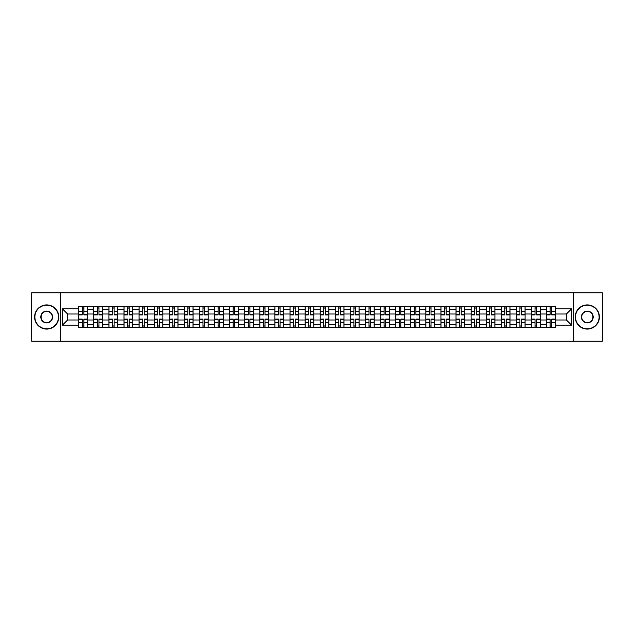 <?xml version="1.0" encoding="UTF-8"?>
<svg xmlns="http://www.w3.org/2000/svg" width="634" height="634" viewBox="0 0 634 634"><rect width="100%" height="100%" fill="white"/><g stroke="black" fill="none" stroke-linecap="round" stroke-linejoin="round"><path stroke-width="0.95" d="M573.469 341.187L602.3 341.187L602.3 292.813L31.7 292.813L31.7 341.187L573.469 341.187L573.469 292.813M93.808 327.398L93.808 309.55L87.429 309.55L87.429 327.398M87.429 309.55L87.429 306.602M93.808 309.55L93.808 306.602M102.518 306.602L102.518 327.398M108.905 327.398L108.905 306.602M117.607 306.602L117.607 327.398M123.995 327.398L123.995 306.602M132.704 306.602L132.704 327.398M139.084 327.398L139.084 306.602M147.793 306.602L147.793 327.398M154.181 327.398L154.181 306.602M162.883 306.602L162.883 327.398M169.27 327.398L169.27 306.602M177.98 306.602L177.98 327.398M184.359 327.398L184.359 306.602M193.069 306.602L193.069 327.398M199.456 327.398L199.456 306.602M208.166 306.602L208.166 327.398M214.546 327.398L214.546 306.602M223.255 306.602L223.255 327.398M229.643 327.398L229.643 306.602M238.344 306.602L238.344 327.398M244.732 327.398L244.732 306.602M253.441 306.602L253.441 327.398M259.821 327.398L259.821 306.602M268.531 306.602L268.531 327.398M274.918 327.398L274.918 306.602M283.62 306.602L283.62 327.398M290.007 327.398L290.007 306.602M298.717 306.602L298.717 327.398M305.097 327.398L305.097 306.602M313.806 306.602L313.806 327.398M320.194 327.398L320.194 306.602M328.903 306.602L328.903 327.398M335.283 327.398L335.283 306.602M343.993 306.602L343.993 327.398M350.38 327.398L350.38 306.602M359.082 306.602L359.082 327.398M365.469 327.398L365.469 306.602M374.179 306.602L374.179 327.398M380.558 327.398L380.558 306.602M389.268 306.602L389.268 327.398M395.656 327.398L395.656 306.602M404.357 306.602L404.357 327.398M410.745 327.398L410.745 306.602M419.454 306.602L419.454 327.398M425.834 327.398L425.834 306.602M434.544 306.602L434.544 327.398M440.931 327.398L440.931 306.602M449.641 306.602L449.641 327.398M456.02 327.398L456.02 306.602M464.73 306.602L464.73 327.398M471.117 327.398L471.117 306.602M479.819 306.602L479.819 327.398M486.207 327.398L486.207 306.602M494.916 306.602L494.916 327.398M501.296 327.398L501.296 306.602M510.005 306.602L510.005 327.398M516.393 327.398L516.393 306.602M525.095 306.602L525.095 327.398M531.482 327.398L531.482 306.602M540.192 306.602L540.192 327.398M546.571 327.398L546.571 306.602M546.571 319.996L540.192 319.996M531.482 319.996L525.095 319.996M516.393 319.996L510.005 319.996M501.296 319.996L494.916 319.996M486.207 319.996L479.819 319.996M471.117 319.996L464.73 319.996M456.02 319.996L449.641 319.996M440.931 319.996L434.544 319.996M425.834 319.996L419.454 319.996M410.745 319.996L404.357 319.996M395.656 319.996L389.268 319.996M380.558 319.996L374.179 319.996M365.469 319.996L359.082 319.996M350.38 319.996L343.993 319.996M335.283 319.996L328.903 319.996M320.194 319.996L313.806 319.996M305.097 319.996L298.717 319.996M290.007 319.996L283.62 319.996M274.918 319.996L268.531 319.996M259.821 319.996L253.441 319.996M244.732 319.996L238.344 319.996M229.643 319.996L223.255 319.996M214.546 319.996L208.166 319.996M199.456 319.996L193.069 319.996M184.359 319.996L177.98 319.996M169.27 319.996L162.883 319.996M154.181 319.996L147.793 319.996M139.084 319.996L132.704 319.996M123.995 319.996L117.607 319.996M108.905 319.996L102.518 319.996M93.808 319.996L87.429 319.996M546.571 314.004L540.192 314.004M531.482 314.004L525.095 314.004M516.393 314.004L510.005 314.004M501.296 314.004L494.916 314.004M486.207 314.004L479.819 314.004M471.117 314.004L464.73 314.004M456.02 314.004L449.641 314.004M440.931 314.004L434.544 314.004M425.834 314.004L419.454 314.004M410.745 314.004L404.357 314.004M395.656 314.004L389.268 314.004M380.558 314.004L374.179 314.004M365.469 314.004L359.082 314.004M350.38 314.004L343.993 314.004M335.283 314.004L328.903 314.004M320.194 314.004L313.806 314.004M305.097 314.004L298.717 314.004M290.007 314.004L283.62 314.004M274.918 314.004L268.531 314.004M259.821 314.004L253.441 314.004M244.732 314.004L238.344 314.004M229.643 314.004L223.255 314.004M214.546 314.004L208.166 314.004M199.456 314.004L193.069 314.004M184.359 314.004L177.98 314.004M169.27 314.004L162.883 314.004M154.181 314.004L147.793 314.004M139.084 314.004L132.704 314.004M123.995 314.004L117.607 314.004M108.905 314.004L102.518 314.004M93.808 314.004L87.429 314.004M67.592 319.996L78.719 319.996L78.719 314.004L67.592 314.004L67.592 319.996L62.465 325.123L62.465 308.877L78.719 308.877L78.719 314.004M555.281 314.004L555.281 319.996L566.408 319.996L566.408 314.004L555.281 314.004L555.281 306.602L78.719 306.602L78.719 308.877M555.281 308.877L571.535 308.877L571.535 325.123L555.281 325.123L555.281 319.996M78.719 319.996L78.719 327.398L555.281 327.398L555.281 325.123M78.719 325.123L62.465 325.123M60.531 341.187L60.531 292.813M83.894 325.947L82.246 325.947M82.246 308.053L83.894 308.053M98.983 325.947L97.343 325.947M97.343 308.053L98.983 308.053M114.08 325.947L112.432 325.947M112.432 308.053L114.08 308.053M129.17 325.947L127.529 325.947M127.529 308.053L129.17 308.053M144.259 325.947L142.618 325.947M142.618 308.053L144.259 308.053M159.356 325.947L157.708 325.947M157.708 308.053L159.356 308.053M174.445 325.947L172.805 325.947M172.805 308.053L174.445 308.053M189.542 325.947L187.894 325.947M187.894 308.053L189.542 308.053M204.631 325.947L202.983 325.947M202.983 308.053L204.631 308.053M219.721 325.947L218.08 325.947M218.08 308.053L219.721 308.053M234.818 325.947L233.169 325.947M233.169 308.053L234.818 308.053M249.907 325.947L248.266 325.947M248.266 308.053L249.907 308.053M264.996 325.947L263.356 325.947M263.356 308.053L264.996 308.053M280.093 325.947L278.445 325.947M278.445 308.053L280.093 308.053M295.182 325.947L293.542 325.947M293.542 308.053L295.182 308.053M310.28 325.947L308.631 325.947M308.631 308.053L310.28 308.053M325.369 325.947L323.72 325.947M323.72 308.053L325.369 308.053M340.458 325.947L338.818 325.947M338.818 308.053L340.458 308.053M355.555 325.947L353.907 325.947M353.907 308.053L355.555 308.053M370.644 325.947L369.004 325.947M369.004 308.053L370.644 308.053M385.734 325.947L384.093 325.947M384.093 308.053L385.734 308.053M400.831 325.947L399.182 325.947M399.182 308.053L400.831 308.053M415.92 325.947L414.279 325.947M414.279 308.053L415.92 308.053M431.017 325.947L429.369 325.947M429.369 308.053L431.017 308.053M446.106 325.947L444.458 325.947M444.458 308.053L446.106 308.053M461.195 325.947L459.555 325.947M459.555 308.053L461.195 308.053M476.292 325.947L474.644 325.947M474.644 308.053L476.292 308.053M491.382 325.947L489.741 325.947M489.741 308.053L491.382 308.053M506.471 325.947L504.83 325.947M504.83 308.053L506.471 308.053M521.568 325.947L519.92 325.947M519.92 308.053L521.568 308.053M536.657 325.947L535.017 325.947M535.017 308.053L536.657 308.053M551.754 325.947L550.106 325.947M550.106 308.053L551.754 308.053M62.465 308.877L67.592 314.004M566.408 319.996L571.535 325.123M566.408 314.004L571.535 308.877M83.894 314.924L83.894 306.697L87.373 306.697L87.373 314.924L83.894 314.924M82.246 307.958L83.894 307.958M82.246 306.697L78.767 306.697L78.767 314.924L82.246 314.924L82.246 306.697L83.894 306.697M82.246 319.076L82.246 327.303L78.767 327.303L78.767 319.076L82.246 319.076M83.894 326.042L82.246 326.042M83.894 327.303L87.373 327.303L87.373 319.076L83.894 319.076L83.894 327.303L82.246 327.303M98.983 314.924L98.983 306.697L102.47 306.697L102.47 314.924L98.983 314.924M97.343 307.958L98.983 307.958M97.343 306.697L93.856 306.697L93.856 314.924L97.343 314.924L97.343 306.697L98.983 306.697M114.08 314.924L114.08 306.697L117.559 306.697L117.559 314.924L114.08 314.924M112.432 307.958L114.08 307.958M112.432 306.697L108.953 306.697L108.953 314.924L112.432 314.924L112.432 306.697L114.08 306.697M97.343 319.076L97.343 327.303L93.856 327.303L93.856 319.076L97.343 319.076M98.983 326.042L97.343 326.042M98.983 327.303L102.47 327.303L102.47 319.076L98.983 319.076L98.983 327.303L97.343 327.303M112.432 319.076L112.432 327.303L108.953 327.303L108.953 319.076L112.432 319.076M114.08 326.042L112.432 326.042M114.08 327.303L117.559 327.303L117.559 319.076L114.08 319.076L114.08 327.303L112.432 327.303M46.694 328.8A11.8 11.8 0 0 0 58.494 317A11.8 11.8 0 0 0 46.694 305.2A11.8 11.8 0 0 0 34.894 317A11.8 11.8 0 0 0 46.694 328.8M46.694 304.906A12.094 12.094 0 0 1 58.788 317A12.094 12.094 0 0 1 46.694 329.094A12.094 12.094 0 0 1 34.601 317A12.094 12.094 0 0 1 46.694 304.906M46.694 322.904A5.904 5.904 0 0 1 40.798 317A5.904 5.904 0 0 1 46.694 311.096A5.904 5.904 0 0 1 52.598 317A5.904 5.904 0 0 1 46.694 322.904M46.694 311.389A5.611 5.611 0 0 0 41.083 317A5.611 5.611 0 0 0 46.694 322.611A5.611 5.611 0 0 0 52.305 317A5.611 5.611 0 0 0 46.694 311.389M587.306 328.8A11.8 11.8 0 0 0 599.106 317A11.8 11.8 0 0 0 587.306 305.2A11.8 11.8 0 0 0 575.506 317A11.8 11.8 0 0 0 587.306 328.8M587.306 304.906A12.094 12.094 0 0 1 599.399 317A12.094 12.094 0 0 1 587.306 329.094A12.094 12.094 0 0 1 575.212 317A12.094 12.094 0 0 1 587.306 304.906M587.306 322.904A5.904 5.904 0 0 1 581.402 317A5.904 5.904 0 0 1 587.306 311.096A5.904 5.904 0 0 1 593.202 317A5.904 5.904 0 0 1 587.306 322.904M587.306 311.389A5.611 5.611 0 0 0 581.695 317A5.611 5.611 0 0 0 587.306 322.611A5.611 5.611 0 0 0 592.917 317A5.611 5.611 0 0 0 587.306 311.389M129.17 314.924L129.17 306.697L132.657 306.697L132.657 314.924L129.17 314.924M127.529 307.958L129.17 307.958M127.529 306.697L124.042 306.697L124.042 314.924L127.529 314.924L127.529 306.697L129.17 306.697M144.259 314.924L144.259 306.697L147.746 306.697L147.746 314.924L144.259 314.924M142.618 307.958L144.259 307.958M142.618 306.697L139.131 306.697L139.131 314.924L142.618 314.924L142.618 306.697L144.259 306.697M159.356 314.924L159.356 306.697L162.835 306.697L162.835 314.924L159.356 314.924M157.708 307.958L159.356 307.958M157.708 306.697L154.228 306.697L154.228 314.924L157.708 314.924L157.708 306.697L159.356 306.697M127.529 319.076L127.529 327.303L124.042 327.303L124.042 319.076L127.529 319.076M129.17 326.042L127.529 326.042M129.17 327.303L132.657 327.303L132.657 319.076L129.17 319.076L129.17 327.303L127.529 327.303M142.618 319.076L142.618 327.303L139.131 327.303L139.131 319.076L142.618 319.076M144.259 326.042L142.618 326.042M144.259 327.303L147.746 327.303L147.746 319.076L144.259 319.076L144.259 327.303L142.618 327.303M157.708 319.076L157.708 327.303L154.228 327.303L154.228 319.076L157.708 319.076M159.356 326.042L157.708 326.042M159.356 327.303L162.835 327.303L162.835 319.076L159.356 319.076L159.356 327.303L157.708 327.303M174.445 314.924L174.445 306.697L177.932 306.697L177.932 314.924L174.445 314.924M172.805 307.958L174.445 307.958M172.805 306.697L169.318 306.697L169.318 314.924L172.805 314.924L172.805 306.697L174.445 306.697M172.805 319.076L172.805 327.303L169.318 327.303L169.318 319.076L172.805 319.076M174.445 326.042L172.805 326.042M174.445 327.303L177.932 327.303L177.932 319.076L174.445 319.076L174.445 327.303L172.805 327.303M189.542 314.924L189.542 306.697L193.021 306.697L193.021 314.924L189.542 314.924M187.894 307.958L189.542 307.958M187.894 306.697L184.415 306.697L184.415 314.924L187.894 314.924L187.894 306.697L189.542 306.697M187.894 319.076L187.894 327.303L184.415 327.303L184.415 319.076L187.894 319.076M189.542 326.042L187.894 326.042M189.542 327.303L193.021 327.303L193.021 319.076L189.542 319.076L189.542 327.303L187.894 327.303M204.631 314.924L204.631 306.697L208.111 306.697L208.111 314.924L204.631 314.924M202.983 307.958L204.631 307.958M202.983 306.697L199.504 306.697L199.504 314.924L202.983 314.924L202.983 306.697L204.631 306.697M202.983 319.076L202.983 327.303L199.504 327.303L199.504 319.076L202.983 319.076M204.631 326.042L202.983 326.042M204.631 327.303L208.111 327.303L208.111 319.076L204.631 319.076L204.631 327.303L202.983 327.303M219.721 314.924L219.721 306.697L223.208 306.697L223.208 314.924L219.721 314.924M218.08 307.958L219.721 307.958M218.08 306.697L214.593 306.697L214.593 314.924L218.08 314.924L218.08 306.697L219.721 306.697M218.08 319.076L218.08 327.303L214.593 327.303L214.593 319.076L218.08 319.076M219.721 326.042L218.08 326.042M219.721 327.303L223.208 327.303L223.208 319.076L219.721 319.076L219.721 327.303L218.08 327.303M234.818 314.924L234.818 306.697L238.297 306.697L238.297 314.924L234.818 314.924M233.169 307.958L234.818 307.958M233.169 306.697L229.69 306.697L229.69 314.924L233.169 314.924L233.169 306.697L234.818 306.697M249.907 314.924L249.907 306.697L253.394 306.697L253.394 314.924L249.907 314.924M248.266 307.958L249.907 307.958M248.266 306.697L244.779 306.697L244.779 314.924L248.266 314.924L248.266 306.697L249.907 306.697M264.996 314.924L264.996 306.697L268.483 306.697L268.483 314.924L264.996 314.924M263.356 307.958L264.996 307.958M263.356 306.697L259.869 306.697L259.869 314.924L263.356 314.924L263.356 306.697L264.996 306.697M280.093 314.924L280.093 306.697L283.572 306.697L283.572 314.924L280.093 314.924M278.445 307.958L280.093 307.958M278.445 306.697L274.966 306.697L274.966 314.924L278.445 314.924L278.445 306.697L280.093 306.697M295.182 314.924L295.182 306.697L298.669 306.697L298.669 314.924L295.182 314.924M293.542 307.958L295.182 307.958M293.542 306.697L290.055 306.697L290.055 314.924L293.542 314.924L293.542 306.697L295.182 306.697M310.28 314.924L310.28 306.697L313.759 306.697L313.759 314.924L310.28 314.924M308.631 307.958L310.28 307.958M308.631 306.697L305.152 306.697L305.152 314.924L308.631 314.924L308.631 306.697L310.28 306.697M233.169 319.076L233.169 327.303L229.69 327.303L229.69 319.076L233.169 319.076M234.818 326.042L233.169 326.042M234.818 327.303L238.297 327.303L238.297 319.076L234.818 319.076L234.818 327.303L233.169 327.303M248.266 319.076L248.266 327.303L244.779 327.303L244.779 319.076L248.266 319.076M249.907 326.042L248.266 326.042M249.907 327.303L253.394 327.303L253.394 319.076L249.907 319.076L249.907 327.303L248.266 327.303M263.356 319.076L263.356 327.303L259.869 327.303L259.869 319.076L263.356 319.076M264.996 326.042L263.356 326.042M264.996 327.303L268.483 327.303L268.483 319.076L264.996 319.076L264.996 327.303L263.356 327.303M278.445 319.076L278.445 327.303L274.966 327.303L274.966 319.076L278.445 319.076M280.093 326.042L278.445 326.042M280.093 327.303L283.572 327.303L283.572 319.076L280.093 319.076L280.093 327.303L278.445 327.303M293.542 319.076L293.542 327.303L290.055 327.303L290.055 319.076L293.542 319.076M295.182 326.042L293.542 326.042M295.182 327.303L298.669 327.303L298.669 319.076L295.182 319.076L295.182 327.303L293.542 327.303M308.631 319.076L308.631 327.303L305.152 327.303L305.152 319.076L308.631 319.076M310.28 326.042L308.631 326.042M310.28 327.303L313.759 327.303L313.759 319.076L310.28 319.076L310.28 327.303L308.631 327.303M325.369 314.924L325.369 306.697L328.848 306.697L328.848 314.924L325.369 314.924M323.72 307.958L325.369 307.958M323.72 306.697L320.241 306.697L320.241 314.924L323.72 314.924L323.72 306.697L325.369 306.697M323.72 319.076L323.72 327.303L320.241 327.303L320.241 319.076L323.72 319.076M325.369 326.042L323.72 326.042M325.369 327.303L328.848 327.303L328.848 319.076L325.369 319.076L325.369 327.303L323.72 327.303M340.458 314.924L340.458 306.697L343.945 306.697L343.945 314.924L340.458 314.924M338.818 307.958L340.458 307.958M338.818 306.697L335.331 306.697L335.331 314.924L338.818 314.924L338.818 306.697L340.458 306.697M338.818 319.076L338.818 327.303L335.331 327.303L335.331 319.076L338.818 319.076M340.458 326.042L338.818 326.042M340.458 327.303L343.945 327.303L343.945 319.076L340.458 319.076L340.458 327.303L338.818 327.303M355.555 314.924L355.555 306.697L359.034 306.697L359.034 314.924L355.555 314.924M353.907 307.958L355.555 307.958M353.907 306.697L350.428 306.697L350.428 314.924L353.907 314.924L353.907 306.697L355.555 306.697M353.907 319.076L353.907 327.303L350.428 327.303L350.428 319.076L353.907 319.076M355.555 326.042L353.907 326.042M355.555 327.303L359.034 327.303L359.034 319.076L355.555 319.076L355.555 327.303L353.907 327.303M370.644 314.924L370.644 306.697L374.131 306.697L374.131 314.924L370.644 314.924M369.004 307.958L370.644 307.958M369.004 306.697L365.517 306.697L365.517 314.924L369.004 314.924L369.004 306.697L370.644 306.697M369.004 319.076L369.004 327.303L365.517 327.303L365.517 319.076L369.004 319.076M370.644 326.042L369.004 326.042M370.644 327.303L374.131 327.303L374.131 319.076L370.644 319.076L370.644 327.303L369.004 327.303M385.734 314.924L385.734 306.697L389.221 306.697L389.221 314.924L385.734 314.924M384.093 307.958L385.734 307.958M384.093 306.697L380.606 306.697L380.606 314.924L384.093 314.924L384.093 306.697L385.734 306.697M384.093 319.076L384.093 327.303L380.606 327.303L380.606 319.076L384.093 319.076M385.734 326.042L384.093 326.042M385.734 327.303L389.221 327.303L389.221 319.076L385.734 319.076L385.734 327.303L384.093 327.303M400.831 314.924L400.831 306.697L404.31 306.697L404.31 314.924L400.831 314.924M399.182 307.958L400.831 307.958M399.182 306.697L395.703 306.697L395.703 314.924L399.182 314.924L399.182 306.697L400.831 306.697M399.182 319.076L399.182 327.303L395.703 327.303L395.703 319.076L399.182 319.076M400.831 326.042L399.182 326.042M400.831 327.303L404.31 327.303L404.31 319.076L400.831 319.076L400.831 327.303L399.182 327.303M415.92 314.924L415.92 306.697L419.407 306.697L419.407 314.924L415.92 314.924M414.279 307.958L415.92 307.958M414.279 306.697L410.792 306.697L410.792 314.924L414.279 314.924L414.279 306.697L415.92 306.697M414.279 319.076L414.279 327.303L410.792 327.303L410.792 319.076L414.279 319.076M415.92 326.042L414.279 326.042M415.92 327.303L419.407 327.303L419.407 319.076L415.92 319.076L415.92 327.303L414.279 327.303M431.017 314.924L431.017 306.697L434.496 306.697L434.496 314.924L431.017 314.924M429.369 307.958L431.017 307.958M429.369 306.697L425.889 306.697L425.889 314.924L429.369 314.924L429.369 306.697L431.017 306.697M429.369 319.076L429.369 327.303L425.889 327.303L425.889 319.076L429.369 319.076M431.017 326.042L429.369 326.042M431.017 327.303L434.496 327.303L434.496 319.076L431.017 319.076L431.017 327.303L429.369 327.303M446.106 314.924L446.106 306.697L449.585 306.697L449.585 314.924L446.106 314.924M444.458 307.958L446.106 307.958M444.458 306.697L440.979 306.697L440.979 314.924L444.458 314.924L444.458 306.697L446.106 306.697M444.458 319.076L444.458 327.303L440.979 327.303L440.979 319.076L444.458 319.076M446.106 326.042L444.458 326.042M446.106 327.303L449.585 327.303L449.585 319.076L446.106 319.076L446.106 327.303L444.458 327.303M461.195 314.924L461.195 306.697L464.682 306.697L464.682 314.924L461.195 314.924M459.555 307.958L461.195 307.958M459.555 306.697L456.068 306.697L456.068 314.924L459.555 314.924L459.555 306.697L461.195 306.697M459.555 319.076L459.555 327.303L456.068 327.303L456.068 319.076L459.555 319.076M461.195 326.042L459.555 326.042M461.195 327.303L464.682 327.303L464.682 319.076L461.195 319.076L461.195 327.303L459.555 327.303M476.292 314.924L476.292 306.697L479.772 306.697L479.772 314.924L476.292 314.924M474.644 307.958L476.292 307.958M474.644 306.697L471.165 306.697L471.165 314.924L474.644 314.924L474.644 306.697L476.292 306.697M474.644 319.076L474.644 327.303L471.165 327.303L471.165 319.076L474.644 319.076M476.292 326.042L474.644 326.042M476.292 327.303L479.772 327.303L479.772 319.076L476.292 319.076L476.292 327.303L474.644 327.303M491.382 314.924L491.382 306.697L494.869 306.697L494.869 314.924L491.382 314.924M489.741 307.958L491.382 307.958M489.741 306.697L486.254 306.697L486.254 314.924L489.741 314.924L489.741 306.697L491.382 306.697M489.741 319.076L489.741 327.303L486.254 327.303L486.254 319.076L489.741 319.076M491.382 326.042L489.741 326.042M491.382 327.303L494.869 327.303L494.869 319.076L491.382 319.076L491.382 327.303L489.741 327.303M506.471 314.924L506.471 306.697L509.958 306.697L509.958 314.924L506.471 314.924M504.83 307.958L506.471 307.958M504.83 306.697L501.343 306.697L501.343 314.924L504.83 314.924L504.83 306.697L506.471 306.697M504.83 319.076L504.83 327.303L501.343 327.303L501.343 319.076L504.83 319.076M506.471 326.042L504.83 326.042M506.471 327.303L509.958 327.303L509.958 319.076L506.471 319.076L506.471 327.303L504.83 327.303M521.568 314.924L521.568 306.697L525.047 306.697L525.047 314.924L521.568 314.924M519.92 307.958L521.568 307.958M519.92 306.697L516.441 306.697L516.441 314.924L519.92 314.924L519.92 306.697L521.568 306.697M519.92 319.076L519.92 327.303L516.441 327.303L516.441 319.076L519.92 319.076M521.568 326.042L519.92 326.042M521.568 327.303L525.047 327.303L525.047 319.076L521.568 319.076L521.568 327.303L519.92 327.303M536.657 314.924L536.657 306.697L540.144 306.697L540.144 314.924L536.657 314.924M535.017 307.958L536.657 307.958M535.017 306.697L531.53 306.697L531.53 314.924L535.017 314.924L535.017 306.697L536.657 306.697M535.017 319.076L535.017 327.303L531.53 327.303L531.53 319.076L535.017 319.076M536.657 326.042L535.017 326.042M536.657 327.303L540.144 327.303L540.144 319.076L536.657 319.076L536.657 327.303L535.017 327.303M551.754 314.924L551.754 306.697L555.233 306.697L555.233 314.924L551.754 314.924M550.106 307.958L551.754 307.958M550.106 306.697L546.627 306.697L546.627 314.924L550.106 314.924L550.106 306.697L551.754 306.697M550.106 319.076L550.106 327.303L546.627 327.303L546.627 319.076L550.106 319.076M551.754 326.042L550.106 326.042M551.754 327.303L555.233 327.303L555.233 319.076L551.754 319.076L551.754 327.303L550.106 327.303M531.482 309.55L525.095 309.55M516.393 309.55L510.005 309.55M501.296 309.55L494.916 309.55M486.207 309.55L479.819 309.55M471.117 309.55L464.73 309.55M456.02 309.55L449.641 309.55M440.931 309.55L434.544 309.55M425.834 309.55L419.454 309.55M410.745 309.55L404.357 309.55M395.656 309.55L389.268 309.55M380.558 309.55L374.179 309.55M365.469 309.55L359.082 309.55M350.38 309.55L343.993 309.55M335.283 309.55L328.903 309.55M320.194 309.55L313.806 309.55M305.097 309.55L298.717 309.55M290.007 309.55L283.62 309.55M274.918 309.55L268.531 309.55M259.821 309.55L253.441 309.55M244.732 309.55L238.344 309.55M229.643 309.55L223.255 309.55M214.546 309.55L208.166 309.55M199.456 309.55L193.069 309.55M184.359 309.55L177.98 309.55M169.27 309.55L162.883 309.55M154.181 309.55L147.793 309.55M139.084 309.55L132.704 309.55M123.995 309.55L117.607 309.55M108.905 309.55L102.518 309.55M546.571 309.55L540.192 309.55M531.482 324.45L525.095 324.45M516.393 324.45L510.005 324.45M501.296 324.45L494.916 324.45M486.207 324.45L479.819 324.45M471.117 324.45L464.73 324.45M456.02 324.45L449.641 324.45M440.931 324.45L434.544 324.45M425.834 324.45L419.454 324.45M410.745 324.45L404.357 324.45M395.656 324.45L389.268 324.45M380.558 324.45L374.179 324.45M365.469 324.45L359.082 324.45M350.38 324.45L343.993 324.45M335.283 324.45L328.903 324.45M320.194 324.45L313.806 324.45M305.097 324.45L298.717 324.45M290.007 324.45L283.62 324.45M274.918 324.45L268.531 324.45M259.821 324.45L253.441 324.45M244.732 324.45L238.344 324.45M229.643 324.45L223.255 324.45M214.546 324.45L208.166 324.45M199.456 324.45L193.069 324.45M184.359 324.45L177.98 324.45M169.27 324.45L162.883 324.45M154.181 324.45L147.793 324.45M139.084 324.45L132.704 324.45M123.995 324.45L117.607 324.45M108.905 324.45L102.518 324.45M93.808 324.45L87.429 324.45M546.571 324.45L540.192 324.45M83.894 314.718L87.373 314.718M83.894 311.452L87.373 311.452M78.767 314.718L82.246 314.718M78.767 311.452L82.246 311.452M82.246 319.282L78.767 319.282M82.246 322.548L78.767 322.548M87.373 319.282L83.894 319.282M87.373 322.548L83.894 322.548M98.983 314.718L102.47 314.718M98.983 311.452L102.47 311.452M93.856 314.718L97.343 314.718M93.856 311.452L97.343 311.452M114.08 314.718L117.559 314.718M114.08 311.452L117.559 311.452M108.953 314.718L112.432 314.718M108.953 311.452L112.432 311.452M97.343 319.282L93.856 319.282M97.343 322.548L93.856 322.548M102.47 319.282L98.983 319.282M102.47 322.548L98.983 322.548M112.432 319.282L108.953 319.282M112.432 322.548L108.953 322.548M117.559 319.282L114.08 319.282M117.559 322.548L114.08 322.548M129.17 314.718L132.657 314.718M129.17 311.452L132.657 311.452M124.042 314.718L127.529 314.718M124.042 311.452L127.529 311.452M144.259 314.718L147.746 314.718M144.259 311.452L147.746 311.452M139.131 314.718L142.618 314.718M139.131 311.452L142.618 311.452M159.356 314.718L162.835 314.718M159.356 311.452L162.835 311.452M154.228 314.718L157.708 314.718M154.228 311.452L157.708 311.452M127.529 319.282L124.042 319.282M127.529 322.548L124.042 322.548M132.657 319.282L129.17 319.282M132.657 322.548L129.17 322.548M142.618 319.282L139.131 319.282M142.618 322.548L139.131 322.548M147.746 319.282L144.259 319.282M147.746 322.548L144.259 322.548M157.708 319.282L154.228 319.282M157.708 322.548L154.228 322.548M162.835 319.282L159.356 319.282M162.835 322.548L159.356 322.548M174.445 314.718L177.932 314.718M174.445 311.452L177.932 311.452M169.318 314.718L172.805 314.718M169.318 311.452L172.805 311.452M172.805 319.282L169.318 319.282M172.805 322.548L169.318 322.548M177.932 319.282L174.445 319.282M177.932 322.548L174.445 322.548M189.542 314.718L193.021 314.718M189.542 311.452L193.021 311.452M184.415 314.718L187.894 314.718M184.415 311.452L187.894 311.452M187.894 319.282L184.415 319.282M187.894 322.548L184.415 322.548M193.021 319.282L189.542 319.282M193.021 322.548L189.542 322.548M204.631 314.718L208.111 314.718M204.631 311.452L208.111 311.452M199.504 314.718L202.983 314.718M199.504 311.452L202.983 311.452M202.983 319.282L199.504 319.282M202.983 322.548L199.504 322.548M208.111 319.282L204.631 319.282M208.111 322.548L204.631 322.548M219.721 314.718L223.208 314.718M219.721 311.452L223.208 311.452M214.593 314.718L218.08 314.718M214.593 311.452L218.08 311.452M218.08 319.282L214.593 319.282M218.08 322.548L214.593 322.548M223.208 319.282L219.721 319.282M223.208 322.548L219.721 322.548M234.818 314.718L238.297 314.718M234.818 311.452L238.297 311.452M229.69 314.718L233.169 314.718M229.69 311.452L233.169 311.452M249.907 314.718L253.394 314.718M249.907 311.452L253.394 311.452M244.779 314.718L248.266 314.718M244.779 311.452L248.266 311.452M264.996 314.718L268.483 314.718M264.996 311.452L268.483 311.452M259.869 314.718L263.356 314.718M259.869 311.452L263.356 311.452M280.093 314.718L283.572 314.718M280.093 311.452L283.572 311.452M274.966 314.718L278.445 314.718M274.966 311.452L278.445 311.452M295.182 314.718L298.669 314.718M295.182 311.452L298.669 311.452M290.055 314.718L293.542 314.718M290.055 311.452L293.542 311.452M310.28 314.718L313.759 314.718M310.28 311.452L313.759 311.452M305.152 314.718L308.631 314.718M305.152 311.452L308.631 311.452M233.169 319.282L229.69 319.282M233.169 322.548L229.69 322.548M238.297 319.282L234.818 319.282M238.297 322.548L234.818 322.548M248.266 319.282L244.779 319.282M248.266 322.548L244.779 322.548M253.394 319.282L249.907 319.282M253.394 322.548L249.907 322.548M263.356 319.282L259.869 319.282M263.356 322.548L259.869 322.548M268.483 319.282L264.996 319.282M268.483 322.548L264.996 322.548M278.445 319.282L274.966 319.282M278.445 322.548L274.966 322.548M283.572 319.282L280.093 319.282M283.572 322.548L280.093 322.548M293.542 319.282L290.055 319.282M293.542 322.548L290.055 322.548M298.669 319.282L295.182 319.282M298.669 322.548L295.182 322.548M308.631 319.282L305.152 319.282M308.631 322.548L305.152 322.548M313.759 319.282L310.28 319.282M313.759 322.548L310.28 322.548M325.369 314.718L328.848 314.718M325.369 311.452L328.848 311.452M320.241 314.718L323.72 314.718M320.241 311.452L323.72 311.452M323.72 319.282L320.241 319.282M323.72 322.548L320.241 322.548M328.848 319.282L325.369 319.282M328.848 322.548L325.369 322.548M340.458 314.718L343.945 314.718M340.458 311.452L343.945 311.452M335.331 314.718L338.818 314.718M335.331 311.452L338.818 311.452M338.818 319.282L335.331 319.282M338.818 322.548L335.331 322.548M343.945 319.282L340.458 319.282M343.945 322.548L340.458 322.548M355.555 314.718L359.034 314.718M355.555 311.452L359.034 311.452M350.428 314.718L353.907 314.718M350.428 311.452L353.907 311.452M353.907 319.282L350.428 319.282M353.907 322.548L350.428 322.548M359.034 319.282L355.555 319.282M359.034 322.548L355.555 322.548M370.644 314.718L374.131 314.718M370.644 311.452L374.131 311.452M365.517 314.718L369.004 314.718M365.517 311.452L369.004 311.452M369.004 319.282L365.517 319.282M369.004 322.548L365.517 322.548M374.131 319.282L370.644 319.282M374.131 322.548L370.644 322.548M385.734 314.718L389.221 314.718M385.734 311.452L389.221 311.452M380.606 314.718L384.093 314.718M380.606 311.452L384.093 311.452M384.093 319.282L380.606 319.282M384.093 322.548L380.606 322.548M389.221 319.282L385.734 319.282M389.221 322.548L385.734 322.548M400.831 314.718L404.31 314.718M400.831 311.452L404.31 311.452M395.703 314.718L399.182 314.718M395.703 311.452L399.182 311.452M399.182 319.282L395.703 319.282M399.182 322.548L395.703 322.548M404.31 319.282L400.831 319.282M404.31 322.548L400.831 322.548M415.92 314.718L419.407 314.718M415.92 311.452L419.407 311.452M410.792 314.718L414.279 314.718M410.792 311.452L414.279 311.452M414.279 319.282L410.792 319.282M414.279 322.548L410.792 322.548M419.407 319.282L415.92 319.282M419.407 322.548L415.92 322.548M431.017 314.718L434.496 314.718M431.017 311.452L434.496 311.452M425.889 314.718L429.369 314.718M425.889 311.452L429.369 311.452M429.369 319.282L425.889 319.282M429.369 322.548L425.889 322.548M434.496 319.282L431.017 319.282M434.496 322.548L431.017 322.548M446.106 314.718L449.585 314.718M446.106 311.452L449.585 311.452M440.979 314.718L444.458 314.718M440.979 311.452L444.458 311.452M444.458 319.282L440.979 319.282M444.458 322.548L440.979 322.548M449.585 319.282L446.106 319.282M449.585 322.548L446.106 322.548M461.195 314.718L464.682 314.718M461.195 311.452L464.682 311.452M456.068 314.718L459.555 314.718M456.068 311.452L459.555 311.452M459.555 319.282L456.068 319.282M459.555 322.548L456.068 322.548M464.682 319.282L461.195 319.282M464.682 322.548L461.195 322.548M476.292 314.718L479.772 314.718M476.292 311.452L479.772 311.452M471.165 314.718L474.644 314.718M471.165 311.452L474.644 311.452M474.644 319.282L471.165 319.282M474.644 322.548L471.165 322.548M479.772 319.282L476.292 319.282M479.772 322.548L476.292 322.548M491.382 314.718L494.869 314.718M491.382 311.452L494.869 311.452M486.254 314.718L489.741 314.718M486.254 311.452L489.741 311.452M489.741 319.282L486.254 319.282M489.741 322.548L486.254 322.548M494.869 319.282L491.382 319.282M494.869 322.548L491.382 322.548M506.471 314.718L509.958 314.718M506.471 311.452L509.958 311.452M501.343 314.718L504.83 314.718M501.343 311.452L504.83 311.452M504.83 319.282L501.343 319.282M504.83 322.548L501.343 322.548M509.958 319.282L506.471 319.282M509.958 322.548L506.471 322.548M521.568 314.718L525.047 314.718M521.568 311.452L525.047 311.452M516.441 314.718L519.92 314.718M516.441 311.452L519.92 311.452M519.92 319.282L516.441 319.282M519.92 322.548L516.441 322.548M525.047 319.282L521.568 319.282M525.047 322.548L521.568 322.548M536.657 314.718L540.144 314.718M536.657 311.452L540.144 311.452M531.53 314.718L535.017 314.718M531.53 311.452L535.017 311.452M535.017 319.282L531.53 319.282M535.017 322.548L531.53 322.548M540.144 319.282L536.657 319.282M540.144 322.548L536.657 322.548M551.754 314.718L555.233 314.718M551.754 311.452L555.233 311.452M546.627 314.718L550.106 314.718M546.627 311.452L550.106 311.452M550.106 319.282L546.627 319.282M550.106 322.548L546.627 322.548M555.233 319.282L551.754 319.282M555.233 322.548L551.754 322.548"/></g></svg>
